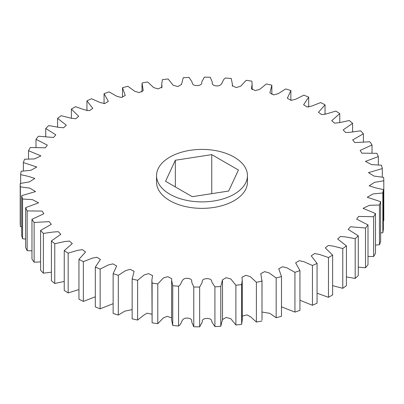 <?xml version="1.0" encoding="UTF-8"?>
<svg xmlns="http://www.w3.org/2000/svg" width="404" height="404" viewBox="0 0 404 404"><rect width="100%" height="100%" fill="white"/><g stroke="black" fill="none" stroke-linecap="round" stroke-linejoin="round"><path stroke-width="0.61" d="M169.862 194.208A45.455 26.245 0 0 0 219.392 199.894A45.455 26.245 0 0 0 247.455 175.649A45.455 26.245 0 0 0 234.138 157.095A45.455 26.245 0 0 0 184.608 151.404A45.455 26.245 0 0 0 156.545 175.649A45.455 26.245 0 0 0 169.862 194.208M247.455 175.649L247.455 182.118A45.455 26.245 180 0 1 219.392 206.363A45.455 26.245 180 0 1 169.862 200.672A45.455 26.245 180 0 1 156.545 182.118L156.545 175.649M95.319 267.12L100.389 259.499L96.925 257.262L92.269 258.161L83.345 261.651A181.815 104.969 0 0 1 78.947 259.393L85.532 251.995L82.35 249.627L77.598 250.339L68.155 253.162A181.815 104.969 0 0 1 64.241 250.626L72.286 243.551L69.427 241.067L64.595 241.577L54.772 243.708A181.815 104.969 0 0 1 51.399 240.925L60.827 234.29L58.322 231.704L53.444 231.997L43.385 233.426A181.815 104.969 0 0 1 40.592 230.437L51.303 224.321L49.182 221.66L34.138 222.447A181.815 104.969 0 0 1 31.966 219.291L43.854 213.787L42.132 211.07L27.164 210.923A181.815 104.969 0 0 1 25.644 207.641L38.567 202.833L32.471 199.657L22.553 199.01A181.815 104.969 0 0 1 21.7 195.647L35.522 191.587L29.962 188.168L20.372 186.87A181.815 104.969 0 0 1 20.2 183.472L29.487 181.871L34.855 178.437L28.295 176.351L20.644 174.664A181.815 104.969 0 0 1 21.154 171.281L30.936 170.301L36.759 166.993L23.371 162.554A181.815 104.969 0 0 1 24.558 159.232L34.587 158.918L40.935 155.883L28.512 150.717A181.815 104.969 0 0 1 30.361 147.49L45.389 147.808L47.313 145.117L35.996 139.299A181.815 104.969 0 0 1 38.486 136.224L53.5 137.476L55.813 134.85L45.733 128.462A181.815 104.969 0 0 1 48.818 125.573L58.777 127.356L63.64 127.755L66.322 125.22L57.575 118.352A181.815 104.969 0 0 1 61.226 115.69L70.877 118.165L75.674 118.781L78.694 116.352L71.377 109.105A181.815 104.969 0 0 1 75.533 106.701L84.734 109.863L89.441 110.671L92.768 108.368L86.941 100.843A181.815 104.969 0 0 1 91.551 98.738L100.167 102.555L104.767 103.54L108.358 101.364L104.06 93.677A181.815 104.969 0 0 1 109.065 91.895L116.963 96.349L121.463 97.485L125.25 95.43L122.508 87.713A181.815 104.969 0 0 1 127.836 86.279L134.891 91.334L139.329 92.587L143.223 90.622L142.026 83.022A181.815 104.969 0 0 1 147.612 81.956L153.712 87.607L158.176 88.92L162.049 86.966L161.746 84.123L162.357 79.674A181.815 104.969 0 0 1 168.12 78.987L173.17 85.254L177.866 86.557L181.502 84.426L183.224 77.709A181.815 104.969 0 0 1 189.087 77.411L192.153 82.123C192.092 84.396 193.753 85.552 197.137 85.587C200.51 85.441 202.05 84.229 201.763 81.962L204.348 77.159A181.815 104.969 0 0 1 210.226 77.255L212.327 82.138C211.807 84.396 213.226 85.653 216.579 85.911C223.351 86.183 221.473 80.26 225.437 78.022A181.815 104.969 0 0 1 231.26 78.517L232.376 84.123L232.29 85.557L236.072 87.572L240.622 86.254L246.213 80.3A181.815 104.969 0 0 1 251.894 81.179L252.126 84.123L251.455 88.653L255.358 90.597L259.792 89.304L266.387 83.951A181.815 104.969 0 0 1 271.852 85.204L269.887 92.885L273.735 94.884L278.199 93.688L285.689 88.93A181.815 104.969 0 0 1 290.865 90.541L287.345 98.258L291.042 100.369L295.592 99.308L303.864 95.167A181.815 104.969 0 0 1 308.681 97.117L303.611 104.737L307.075 106.974L311.731 106.075L320.655 102.586A181.815 104.969 0 0 1 325.053 104.843L318.468 112.241L321.65 114.61L326.402 113.898L335.845 111.075A181.815 104.969 0 0 1 339.759 113.61L331.714 120.685L334.573 123.169L339.405 122.659L349.228 120.528A181.815 104.969 0 0 1 352.601 123.311L343.173 129.947L345.678 132.532L350.556 132.239L360.615 130.81A181.815 104.969 0 0 1 363.408 133.8L352.697 139.915L354.818 142.572L369.862 141.789A181.815 104.969 0 0 1 372.034 144.945L360.146 150.45L361.868 153.167L376.836 153.313A181.815 104.969 0 0 1 378.356 156.595L365.433 161.403L371.529 164.579L381.447 165.226A181.815 104.969 0 0 1 382.3 168.584L368.478 172.649L374.038 176.068L383.628 177.366A181.815 104.969 0 0 1 383.8 180.765L374.513 182.366L369.145 185.8L375.705 187.885L383.356 189.572A181.815 104.969 0 0 1 382.846 192.955L373.064 193.935L367.241 197.243L380.629 201.677A181.815 104.969 0 0 1 379.442 205.005L369.413 205.313L363.065 208.353L375.488 213.519A181.815 104.969 0 0 1 373.639 216.741L358.611 216.428L356.687 219.119L368.004 224.937A181.815 104.969 0 0 1 365.514 228.013L350.5 226.76L348.187 229.386L358.267 235.774A181.815 104.969 0 0 1 355.182 238.663L345.223 236.88L340.36 236.481L337.678 239.017L346.425 245.885A181.815 104.969 0 0 1 342.774 248.546L333.123 246.071L328.326 245.455L325.306 247.884L332.623 255.131A181.815 104.969 0 0 1 328.467 257.535L319.266 254.374L314.559 253.566L311.231 255.868L317.059 263.393A181.815 104.969 0 0 1 312.449 265.499L303.833 261.681L299.233 260.696L295.642 262.873L299.94 270.559A181.815 104.969 0 0 1 294.935 272.341L287.037 267.887L282.537 266.751L278.75 268.806L281.492 276.523A181.815 104.969 0 0 1 276.164 277.957L269.109 272.902L264.671 271.65L260.777 273.614L261.974 281.214A181.815 104.969 0 0 1 256.389 282.28L250.288 276.629L245.824 275.316L241.951 277.27L242.254 280.113L241.643 284.562A181.815 104.969 0 0 1 235.88 285.249L230.83 278.982L226.134 277.679L222.498 279.81L220.776 286.527A181.815 104.969 0 0 1 214.913 286.825L211.847 282.113C211.908 279.836 210.247 278.684 206.863 278.649C203.49 278.795 201.95 280.007 202.237 282.275L199.652 287.077A181.815 104.969 0 0 1 193.774 286.981L191.673 282.098C192.193 279.841 190.774 278.583 187.421 278.321C180.649 278.053 182.527 283.977 178.563 286.214A181.815 104.969 0 0 1 172.74 285.719L171.624 280.113L171.71 278.679L167.928 276.664L163.378 277.982L157.787 283.936A181.815 104.969 0 0 1 152.106 283.058L151.874 280.113L152.545 275.584L148.642 273.639L144.208 274.932L137.613 280.285A181.815 104.969 0 0 1 132.148 279.033L134.113 271.352L130.265 269.352L125.801 270.549L118.311 275.306A181.815 104.969 0 0 1 113.135 273.695L116.655 265.978L112.958 263.868L108.408 264.928L100.136 269.069A181.815 104.969 0 0 1 95.319 267.12L95.319 306.883A181.815 104.969 0 0 0 100.136 308.833L100.136 269.069M95.319 296.783L83.345 301.414L83.345 261.651M78.947 259.393L78.947 299.157A181.815 104.969 0 0 0 83.345 301.414M78.947 289.537L68.155 292.925L68.155 253.162M64.241 250.626L64.241 290.39A181.815 104.969 0 0 0 68.155 292.925M64.241 281.452L54.772 283.472L54.772 243.708M51.399 240.925L51.399 280.689A181.815 104.969 0 0 0 54.772 283.472M51.399 272.17L43.385 273.19L43.385 233.426M40.592 230.437L40.592 270.2A181.815 104.969 0 0 0 43.385 273.19M40.592 261.903L34.138 262.211L34.138 222.447M31.966 219.291L31.966 259.055A181.815 104.969 0 0 0 34.138 262.211M31.966 250.823L27.164 250.687L27.164 210.923M25.644 207.641L25.644 247.405A181.815 104.969 0 0 0 27.164 250.687M25.644 239.097L22.553 238.774L22.553 199.01M21.7 195.647L21.7 235.416A181.815 104.969 0 0 0 22.553 238.774M21.7 226.876L20.372 226.634L20.372 186.87M20.2 183.472L20.2 223.235A181.815 104.969 0 0 0 20.372 226.634M383.8 180.765L383.8 220.528L383.356 220.629M380.629 233.042L382.846 232.719A181.815 104.969 0 0 0 383.356 229.336L383.356 189.572M375.488 245.031L379.442 244.768A181.815 104.969 0 0 0 380.629 241.446L380.629 201.677M368.004 256.454L373.639 256.51A181.815 104.969 0 0 0 375.488 253.283L375.488 213.519M358.267 267.145L365.514 267.776A181.815 104.969 0 0 0 368.004 264.701L368.004 224.937M346.425 276.947L355.182 278.427A181.815 104.969 0 0 0 358.267 275.538L358.267 235.774M332.623 285.653L342.774 288.31A181.815 104.969 0 0 0 346.425 285.648L346.425 245.885M317.059 293.223L328.467 297.299A181.815 104.969 0 0 0 332.623 294.895L332.623 255.131M299.94 300.263L312.449 305.262A181.815 104.969 0 0 0 317.059 303.157L317.059 263.393M281.492 306.853L294.935 312.105A181.815 104.969 0 0 0 299.94 310.322L299.94 270.559M262.004 312.039L269.832 313.342L276.164 317.721A181.815 104.969 0 0 0 281.492 316.287L281.492 276.523M262.004 280.113L262.004 319.877L261.974 281.214M242.254 316.125L246.996 314.898L250.611 316.822L256.389 322.044A181.815 104.969 0 0 0 261.974 320.978M242.254 280.113L242.254 319.877L241.643 324.326L241.643 284.562M171.624 280.113L171.624 319.877L172.74 325.483A181.815 104.969 0 0 0 178.563 325.978C182.527 323.74 180.649 317.817 187.421 318.089C190.774 318.347 192.193 319.604 191.673 321.862L193.774 326.745A181.815 104.969 0 0 0 199.652 326.841L202.237 322.038C201.95 319.771 203.49 318.559 206.863 318.413C210.247 318.448 211.908 319.604 211.847 321.877L214.913 326.589A181.815 104.969 0 0 0 220.776 326.291L222.498 319.574L226.134 317.443L230.83 318.746L235.88 325.013A181.815 104.969 0 0 0 241.643 324.326M171.624 317.842L167.16 316.327L163.206 318.029L157.787 323.7L157.787 283.936M151.874 280.113L152.106 322.821A181.815 104.969 0 0 0 157.787 323.7M151.874 314.196L147.071 313.191L143.708 315.246L137.613 320.049L137.613 280.285M132.148 279.033L132.148 318.796A181.815 104.969 0 0 0 137.613 320.049M132.148 309.626L124.78 311.136L118.311 315.07L118.311 275.306M113.135 273.695L113.135 313.459A181.815 104.969 0 0 0 118.311 315.07M113.135 303.692L100.136 308.833M152.106 322.821L152.106 283.058M172.74 325.483L172.74 285.719M178.563 325.978L178.563 286.214M193.774 326.745L193.774 286.981M199.652 326.841L199.652 287.077M214.913 326.589L214.913 286.825M220.776 326.291L220.776 286.527M235.88 325.013L235.88 285.249M256.389 322.044L256.389 282.28M276.164 317.721L276.164 277.957M294.935 312.105L294.935 272.341M312.449 305.262L312.449 265.499M328.467 297.299L328.467 257.535M342.774 288.31L342.774 248.546M355.182 278.427L355.182 238.663M365.514 267.776L365.514 228.013M373.639 256.51L373.639 216.741M379.442 244.768L379.442 205.005M382.846 232.719L382.846 192.955M382.3 177.124L382.3 168.584M378.356 164.903L378.356 156.595M372.034 153.177L372.034 144.945M363.408 142.097L363.408 133.8M352.601 131.83L352.601 123.311M339.759 122.548L339.759 113.61M325.053 114.463L325.053 104.843M308.681 107.217L308.681 97.117M290.865 100.308L290.865 90.541M271.852 94.374L271.852 85.204M122.508 97.147L122.508 87.713M104.06 103.737L104.06 93.677M86.941 110.777L86.941 100.843M71.377 118.347L71.377 109.105M57.575 127.053L57.575 118.352M45.733 136.855L45.733 128.462M35.996 147.546L35.996 139.299M28.512 158.969L28.512 150.717M23.371 170.958L23.371 162.554M20.644 183.371L20.644 174.664M165.569 181.285L192.238 196.682L228.669 191.047L238.431 170.013L211.762 154.616L175.331 160.252L165.569 181.285M175.331 186.921L175.331 160.252M211.762 193.662L211.762 154.616M141.996 91.96L141.996 84.123M161.746 87.875L161.746 84.123M181.497 84.557L181.497 84.098M232.376 86.158L232.376 84.123M252.126 89.804L252.126 84.123M222.498 319.574L222.498 280.356M222.503 319.902L222.503 280.139"/></g></svg>
